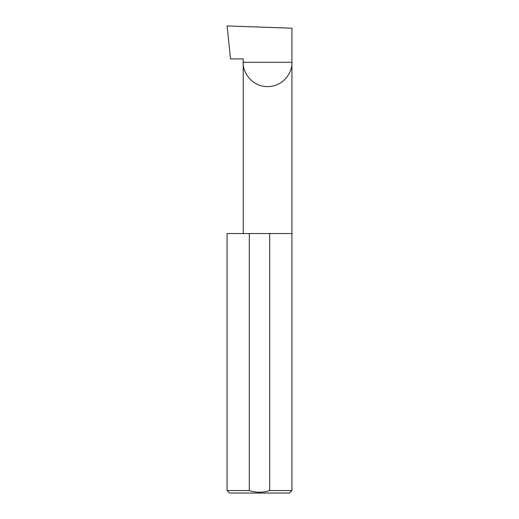<?xml version="1.0" encoding="UTF-8"?>
<svg xmlns="http://www.w3.org/2000/svg" width="519" height="519" viewBox="0 0 519 519"><rect width="100%" height="100%" fill="white"/><g stroke="black" fill="none" stroke-linecap="round" stroke-linejoin="round"><path stroke-width="0.78" d="M243.236 233.55L243.236 62.28L291.938 62.28L291.938 28.214L227.082 25.95L230.54 58.907L243.236 58.907L243.236 62.28C242.256 69.403 249.561 86.303 267.583 86.634C285.612 86.303 292.917 69.403 291.938 62.28L291.938 490.578L289.466 493.05L229.534 493.05L227.063 490.578L249.295 490.578C256.127 492.758 262.932 492.758 269.705 490.578L291.938 490.578M269.705 490.578L269.705 233.55L291.938 233.55M227.063 490.578L227.063 233.55L249.295 233.55L249.295 490.578M269.705 233.55L249.295 233.55"/></g></svg>
